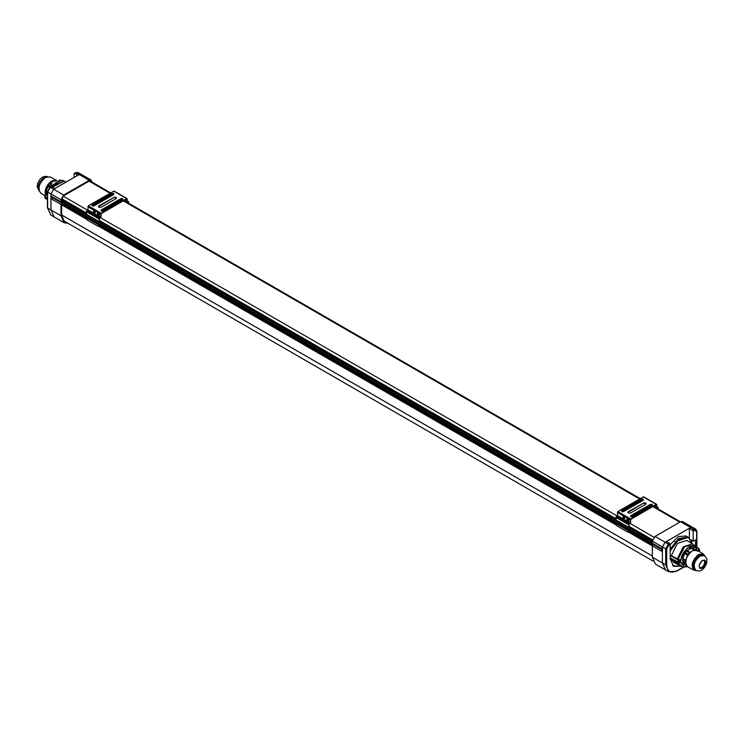 <?xml version="1.0" encoding="UTF-8"?>
<svg xmlns="http://www.w3.org/2000/svg" width="744" height="744" viewBox="0 0 744 744"><rect width="100%" height="100%" fill="white"/><g stroke="black" fill="none" stroke-linecap="round" stroke-linejoin="round"><path stroke-width="1.12" d="M616.971 525.85L616.497 523.888M616.795 525.748L627.629 532.006L629.387 531.337M629.573 531.439L627.629 532.006M616.339 516.448L616.051 520.372L628.95 527.822L628.717 524.79L630.01 523.451L617.111 516.001L616.339 516.448L629.238 523.897M617.111 516.001L617.371 515.555L630.27 523.004L630.01 523.451M656.738 506.831L657.761 507.427L656.738 507.724L656.738 504.627L643.318 496.88L643.839 497.178L643.318 496.88L617.883 511.565L617.371 515.555M629.126 527.505L628.978 524.641L630.521 522.855L630.782 519.312L656.217 504.627L656.989 508.171L653.539 506.171M658.021 508.887L658.021 507.873L656.989 508.171M658.282 509.036L657.761 507.427L658.282 507.724M630.27 523.004L630.782 519.014L656.217 504.33L656.738 504.627M627.945 518.819C629.443 520.577 629.443 521.47 627.945 521.498C626.448 519.74 626.448 518.847 627.945 518.819L627.127 518.735M628.764 521.581L627.945 521.498M623.816 518.819C622.654 517.452 622.654 516.755 623.816 516.736C624.988 518.103 624.988 518.801 623.816 518.819L624.458 518.884M623.184 516.671L623.816 516.736M643.374 502.963L645.69 502.963L645.69 504.302L630.735 512.932C628.457 513.351 627.685 512.904 628.41 511.593L643.374 503.26L627.955 512.411M645.69 502.963L645.69 504.302M627.927 512.263L628.41 511.891M654.004 505.901L655.092 506.357M655.241 505.185L654.971 506.45L653.753 506.05M646.155 503.781L643.374 503.26M627.266 518.68L628.206 521.349L628.885 521.488M624.077 516.587C622.914 516.606 622.914 517.303 624.077 518.67L624.569 518.782M683.699 566.9L676.966 570.788C670.753 573.68 667.34 571.708 666.726 564.873L665.694 564.873L668.847 571.838L676.817 571.122L684.043 566.947M680.397 566.175L673.553 566.314L670.177 558.865L670.177 544.329L668.921 545.054L666.726 548.849L665.694 548.849L665.694 564.873L662.393 562.966L665.545 569.932L662.393 562.966L662.393 546.942L665.108 542.255L690.646 527.505L692.552 527.319L693.12 527.942M696.654 547.603L696.654 531.579L694.459 530.305L693.203 531.039L693.203 541.195L695.538 539.846L695.538 546.533M669.665 543.436L666.364 541.53L665.108 542.255L662.393 546.942L652.339 541.139L652.339 543.204L661.779 548.654L661.779 551.313L652.339 545.864L652.339 557.163L662.393 562.966L662.393 546.942L665.694 548.849L668.41 544.162L669.665 543.436L670.177 544.329M693.203 531.039L689.381 528.24L689.381 538.991M690.711 539.753L693.203 541.195M677.198 565.989L677.942 566.417L679.691 565.803M691.715 540.339L691.715 542.804M689.381 528.24L692.552 527.319L695.854 529.226L692.683 530.137M670.177 549.109L678.621 538.535L687.884 537.103M677.533 566.184L672.688 565.691M670.177 551.164L678.64 539.381L688.516 537.475L691.79 543.362M680.974 566.351L673.971 562.464L672.12 560.418M670.177 556.484L671.386 555.536L677.366 543.38L686.796 540.451L693.631 544.627M671.125 555.945L677.375 559.59L678.007 559.274L677.263 558.958L677.375 559.59L680.23 560.437L675.989 561.646L679.086 561.674L678.835 561.227M680.221 561.934L678.826 562.715L676.25 562.706M691.009 548.375L694.487 549.918L691.66 548.198L687.065 550.625L689.921 552.327L690.823 551.816M686.191 565.217L684.75 564.417L682.778 561.618L685.67 563.227L685.67 560.186L687.623 555.164L689.921 552.327M698.886 551.509L699.611 550.476L698.7 551.49M698.709 549.993L698.969 550.439L699.611 549.528L698.718 548.514L698.709 549.993L697.333 550.774M670.186 559.181L675.989 562.557L679.086 562.566L687.065 548.105L695.947 547.37L697.054 550.197M697.156 550.802L694.533 545.529L684.936 546.347L678.007 559.274L681.03 560.037C681.56 549.007 696.635 540.497 697.054 550.988M684.508 567.012L687.382 566.658L684.499 567.012L680.323 561.999M687.623 555.164L684.75 553.49L682.778 558.539L685.67 560.186M678.305 563.003L682.211 566.696L679.858 565.896L677.682 563.078M671.386 555.536L678.007 559.274M680.602 562.073L687.242 566.556M695.649 550.03L691.66 548.198M682.778 561.618L682.778 558.539M684.75 553.49L687.065 550.625M61.65 214.97L652.339 556.001L61.65 214.97M61.65 200.359L652.339 541.39M674.817 541.902L688.246 537.317M688.516 537.475L686.014 535.987L678.258 536.582L670.177 544.682M692.552 527.319L682.499 521.516L680.583 521.702L655.046 536.443L652.339 541.139M668.847 571.838L655.483 564.129L652.339 557.163M662.56 549.109L653.12 543.659L652.339 545.864M662.56 549.946L653.12 544.496M68.262 180.811L59.697 185.758M56.079 180.773L54.284 180.848L50.397 183.108L48.602 185.135L46.016 191.831L46.76 194.844M47.439 194.612L47.439 195.337M47.439 198.155L45.617 197.113L45.607 195.635L47.272 194.147M47.439 198.741L44.714 196.639L45.347 195.784M63.221 180.662L62.003 180.327L51.95 186.8M47.439 199.773L44.705 197.588L45.356 198.471L45.617 197.113M49.262 187.841L51.215 184.865M49.113 187.981L59.697 180.02L49.281 187.823M47.439 192.817L47.207 194.351M46.519 190.12L47.923 186.484M56.656 180.467L51.755 180.866C46.23 185.21 44.184 190.092 45.617 195.505M56.46 180.355L50.099 176.877L45.496 177.388C39.032 183.043 37.433 188.269 40.697 193.068L45.151 195.812M74.121 177.425L74.121 173.612L74.642 173.315L77.943 175.221L81.115 174.31L79.199 174.496L53.661 189.236L54.916 188.511L51.615 186.605L50.36 187.33L47.653 192.026L47.653 208.05L50.806 215.016L64.161 222.726L68.085 223.349M74.279 173.278L77.813 172.403L91.177 180.113L89.261 180.308L63.724 195.049L61.017 199.736L50.955 193.933L53.661 189.236L50.955 193.933L50.955 209.957L54.107 216.923L50.955 209.957L47.653 208.05L47.653 207.455L47.653 208.05M51.104 186.902L51.615 186.605L51.104 186.902M81.905 175.919L81.701 174.98M77.813 172.403L74.121 173.612M66.644 181.75L62.691 184.028M91.289 181.685L90.74 180.839L89.345 180.987L63.631 195.83L61.65 199.271L61.65 201.14L62.366 201.55L61.65 201.122M66.802 222.605L64.57 221.926L61.65 215.397L61.65 204.405L62.366 201.55M47.653 192.026L47.653 191.431L47.653 192.026L50.955 193.933L50.955 209.957L61.017 215.76L64.161 222.726M91.177 180.113L91.968 182.075M61.017 199.736L61.017 201.81L61.799 203.103L52.359 197.653L52.359 196.807L61.799 202.256M61.017 215.76L61.017 204.46L61.799 203.103M61.017 204.46L51.578 199.011L51.578 196.351L61.017 201.81M51.578 196.351L52.359 196.807M51.578 199.011L52.359 197.653M704.373 559.99L704.726 563.329L702.755 566.77L699.695 568.146M702.541 560.381C698.095 565.598 698.105 568.258 702.559 568.351C706.995 563.124 706.986 560.465 702.541 560.381M696.737 570.564L694.068 570.285L687.698 566.854C684.127 562.036 685.68 556.661 692.366 550.718L697.212 550.281L703.387 554.048L704.968 556.214M694.068 570.285C690.553 565.57 692.078 560.297 698.635 554.475L703.387 554.048M704.168 555.647L703.126 555.033L698.923 555.442C693.092 560.604 691.715 565.31 694.784 569.569L695.835 570.155C699.89 572.359 703.452 570.23 706.512 563.757C707.126 557.963 707.414 559.116 704.168 555.647L699.974 556.047C694.143 561.209 692.766 565.905 695.835 570.155M87.429 220.122L86.946 218.159M87.253 220.019L98.087 226.278L99.845 225.609M100.031 225.711L98.087 226.278M86.797 210.719L86.509 214.644L99.408 222.093L99.175 219.062L100.468 217.722L87.569 210.273L86.797 210.719L99.696 218.169M87.569 210.273L87.829 209.827L100.728 217.276L100.468 217.722M127.187 201.103L128.219 201.698L127.187 201.996L127.187 198.899L113.776 191.152L114.297 191.45L113.776 191.152L88.341 205.837L87.829 209.827M99.584 221.777L99.436 218.913L100.979 217.127L101.24 213.584L126.675 198.899L127.447 202.442L123.988 200.443M128.48 203.159L128.48 202.145L127.447 202.442M128.74 203.307L128.219 201.698L128.74 201.996M100.728 217.276L101.24 213.286L126.675 198.602L127.187 198.899M98.403 213.091C99.901 214.849 99.901 215.741 98.403 215.769C96.906 214.012 96.906 213.119 98.403 213.091L97.585 213.007M99.222 215.853L98.403 215.769M94.274 213.091C93.112 211.724 93.112 211.026 94.274 211.008C95.446 212.375 95.446 213.072 94.274 213.091L94.916 213.156M93.642 210.943L94.274 211.008M113.832 197.234L116.148 197.234L116.148 198.574L101.193 207.204C98.915 207.623 98.143 207.176 98.868 205.865L113.832 197.532L98.403 206.683M116.148 197.234L116.148 198.574M98.385 206.534L98.868 206.162M124.462 200.173L125.55 200.629M125.699 199.457L125.429 200.722L124.211 200.322M116.613 198.053L113.832 197.532M97.724 212.951L98.664 215.62L99.343 215.76M94.535 210.859C93.372 210.877 93.372 211.575 94.535 212.942L95.027 213.054M615.827 519.87L628.717 527.319M628.717 524.79L615.827 517.34M630.27 519.907L617.371 512.458M641.375 499.122L643.3 500.238L623.695 511.556C621.817 511.9 621.175 511.537 621.77 510.44L641.375 499.122L643.3 499.122L643.3 500.238L623.314 511.537L621.77 510.44M650.405 504.339L652.33 504.339L652.33 505.455L632.726 516.773C630.838 517.117 630.196 516.745 630.8 515.657L650.405 504.339L652.33 505.455L632.344 516.745L631.182 516.076L650.786 504.758L631.377 516.289L630.8 515.657M617.883 511.565L630.782 519.014M628.95 527.822L616.051 520.372M623.119 511.519L642.918 500.219L642.918 499.55L642.918 500.219L623.332 511.519L622.105 511.5L622.161 510.868L641.765 499.55L622.347 511.072L623.314 511.537M651.949 505.427L651.949 504.758L651.949 505.427L650.981 504.971M631.377 516.289L632.726 516.773L631.126 516.708L631.182 516.076M654.571 505.576L655.287 505.994M642.723 500.201L641.951 499.754M632.149 516.736L651.753 505.418M666.726 548.849L666.726 564.873M694.459 530.305L693.947 529.412L680.583 521.702M696.654 547.007L696.654 530.984L695.854 529.226L696.868 531.281L696.868 547.305M668.921 545.054L668.41 544.162L655.046 536.443M701.36 561.329L699.36 564.752M670.177 558.26L675.989 561.646L675.989 562.557M695.287 546.505L698.979 548.654M695.296 546.514L698.718 548.514M676.25 561.209L670.177 557.674M698.96 551.341L698.969 550.439L697.593 551.22M679.086 562.566L681.02 562.008M677.263 558.949L683.252 546.794L692.673 543.873L694.533 545.529M680.49 560.883L681.03 560.037M685.494 562.585L682.601 560.976M682.601 559.386L685.494 561.032M688.098 554.345L685.224 552.671M686.414 551.192L689.269 552.904M89.094 181.136L110.112 193.273M123.272 200.861L639.654 499.001M652.814 506.59L679.784 522.167M63.194 196.146L87.615 210.245M100.71 217.806L617.157 515.973M630.261 523.534L654.032 537.261M61.696 198.732L86.276 212.923M99.436 220.522L615.827 518.652M628.978 526.25L652.534 539.846M652.339 545.891L628.624 532.202M616.311 525.087L99.082 226.474M86.769 219.359L61.65 204.86M61.65 199.82L86.276 214.04M99.482 221.656L615.827 519.768M629.024 527.384L652.349 540.851M652.888 544.896L62.012 203.763M653.12 543.892L62.366 202.824M62.366 202.349L652.339 542.962M652.339 541.586L61.65 200.555M45.356 198.471L47.439 199.662M65.286 181.648L64.328 181.099L52.517 187.125M50.397 183.108L51.903 183.945M55.056 181.266L54.284 180.848M49.736 186.874L48.128 185.953M46.184 190.985L47.439 191.72L47.439 207.753L50.806 215.016M47.067 194.547L46.184 194.026M49.755 183.684L51.364 184.577M55.521 180.997L54.926 180.671M50.248 186.074L48.602 185.135M46.016 191.831L47.411 192.65M47.188 194.082L46.016 193.384M39.088 190.724C37.312 186.047 38.995 181.62 44.156 177.416L47.263 176.644M63.724 195.049L50.36 187.33L49.848 187.627L50.36 187.33M75.897 172.589L75.386 172.887L75.897 172.589L89.261 180.308M702.364 560.483L704.884 560.186C706.381 564.724 704.791 567.495 700.113 568.49L699.109 566.165M86.276 214.142L99.175 221.591M99.175 219.062L86.276 211.612M100.728 214.179L87.829 206.73M111.833 193.393L113.758 194.51L94.153 205.828C92.275 206.172 91.633 205.8 92.228 204.712L111.833 193.393L113.758 193.393L113.758 194.51L93.772 205.809L92.228 204.712M120.863 198.611L122.788 198.611L122.788 199.727L103.184 211.045C101.296 211.389 100.654 211.017 101.258 209.929L120.863 198.611L122.788 199.727L102.802 211.017L101.64 210.347L121.244 199.029L101.835 210.561L101.258 209.929M88.341 205.837L101.24 213.286M99.408 222.093L86.509 214.644M93.772 205.809L92.563 205.772L92.609 205.139L112.214 193.821L92.805 205.344L93.772 205.809L113.367 194.491L113.376 193.821L113.376 194.491L112.409 194.026M101.835 210.561L103.184 211.045L122.397 199.708L122.407 199.029L122.407 199.699L121.439 199.243M102.821 211.008L101.584 210.98L101.64 210.347M125.02 199.848L125.736 200.266M93.577 205.79L113.181 194.472M102.607 211.008L122.211 199.69M651.939 505.436L632.363 516.736M643.681 496.843L656.58 504.293M658.133 507.389L656.738 506.58M655.315 505.762L654.776 505.455M656.626 508.208L653.325 506.301M699.611 550.476L698.904 548.495L695.129 546.291M680.453 561.915L679.012 562.734L676.064 562.724L670.186 559.293M684.499 567.012L682.211 566.696M686.247 565.319L684.964 564.612M695.408 549.797L693.129 548.402M89.754 180.801L110.735 192.91M127.336 202.498L640.277 498.638M656.878 508.226L680.397 521.804M47.439 192.529L47.17 194.258L45.421 195.616L44.705 197.588M64.328 181.099L59.697 180.02M39.134 190.91L37.2 186.921L37.665 183.238L40.139 179.025L42.343 177.239L44.919 176.347L47.449 176.598M51.252 186.567L49.997 187.302L47.439 191.729M704.884 560.186L702.522 560.418C699.183 563.422 698.384 566.11 700.113 568.49M62.952 220.382L652.99 561.041M114.139 191.115L127.038 198.564M128.591 201.661L127.187 200.852M125.773 200.034L125.234 199.727M127.085 202.48L123.783 200.573"/></g></svg>

